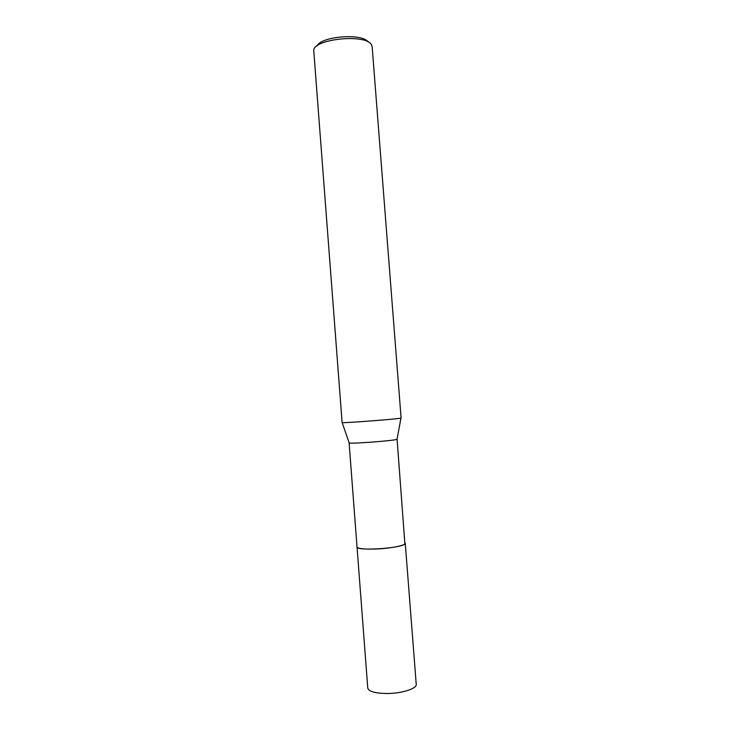 <?xml version="1.0" encoding="UTF-8"?>
<svg xmlns="http://www.w3.org/2000/svg" width="730" height="730" viewBox="0 0 730 730"><rect width="100%" height="100%" fill="white"/><g stroke="black" fill="none" stroke-linecap="round" stroke-linejoin="round"><path stroke-width="1.09" d="M397.084 439.095L404.894 543.941C401.427 548.385 355.811 551.241 357.034 546.962L357.025 546.88M405.25 543.202L404.894 543.95M397.166 439.168L396.764 439.387C393.351 440.765 350.51 443.986 349.232 442.955L349.177 442.781M401.099 418.016L400.624 418.162C396.582 419.166 343.392 423.208 342.124 422.606L313.772 50.917C311.965 39.009 366.351 33.288 371.543 44.913L372.154 46.747L401.099 418.016M368.102 41.975C362.627 32.987 321.09 36.181 317.057 45.899M405.25 543.175L416.228 684.329C417.058 688.563 402.102 693.427 387.374 693.5C375.348 693.381 368.814 691.565 367.774 688.061L349.104 442.864M405.269 543.257C405.935 545.383 390.897 548.413 376.279 549.006C364.343 549.398 357.928 548.714 357.025 546.971M397.047 439.277L400.971 418.08M349.232 442.955L342.124 422.606"/></g></svg>
